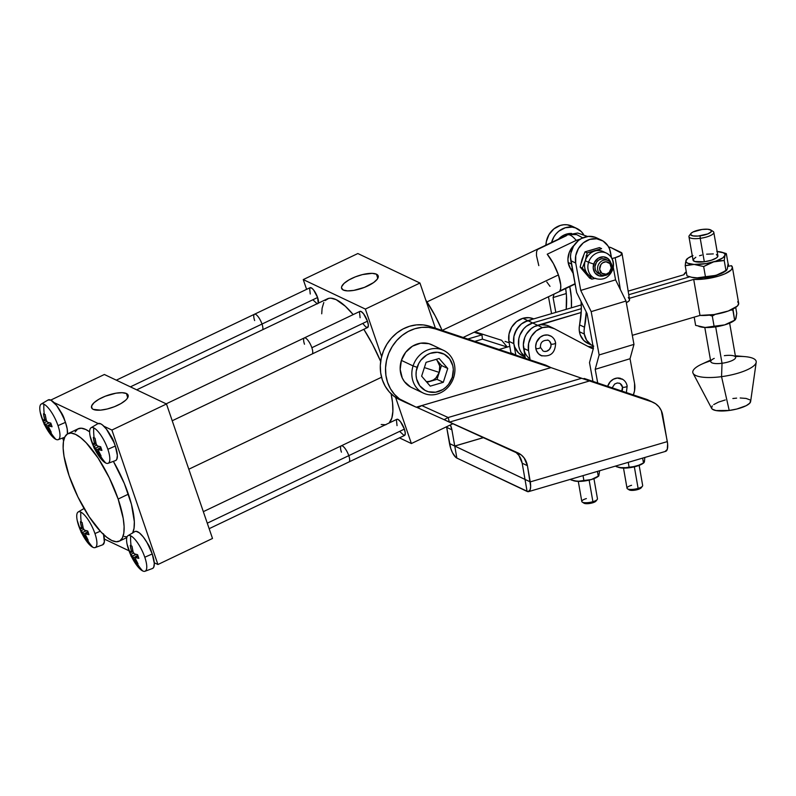 <?xml version="1.0" encoding="UTF-8"?>
<svg xmlns="http://www.w3.org/2000/svg" width="796" height="796" viewBox="0 0 796 796"><rect width="100%" height="100%" fill="white"/><g stroke="black" fill="none" stroke-linecap="round" stroke-linejoin="round"><path stroke-width="1.19" d="M546.026 243.884A13.9 12.378 115.4 0 0 545.817 245.198M606.134 252.979A13.9 12.378 115.4 0 0 588.592 262.302L593.716 264.083A9.86 8.776 -64.6 0 1 602.323 256.839A9.86 8.776 -64.6 0 1 610.751 262.71M611.786 269.197L612.84 269.346L611.786 269.197M603.169 251.566A13.9 12.378 115.4 0 0 594.91 250.989A13.9 12.378 115.4 0 0 585.269 260.73L588.592 262.302A13.9 12.378 -64.6 0 1 606.492 253.138A13.9 12.378 -64.6 0 1 612.462 269.098L612.84 269.346C614.681 262.133 612.562 256.74 606.492 253.138L603.169 251.566M599.308 273.307L601.02 272.521A6.398 5.691 -64.6 0 1 601.677 263.655A6.398 5.691 -64.6 0 1 609.895 263.566L610.333 262.173A7.94 7.074 115.4 0 0 600.124 262.282A7.94 7.074 115.4 0 0 599.308 273.307A7.94 7.074 -64.6 0 1 599.179 263.416A7.94 7.074 -64.6 0 1 608.224 260.561A7.94 7.074 -64.6 0 1 610.333 262.173A7.94 7.074 -64.6 0 1 610.462 272.053A7.94 7.074 -64.6 0 1 601.408 274.909A7.94 7.074 -64.6 0 1 599.308 273.307L596.682 272.053L599.308 273.307A7.94 7.074 115.4 0 0 609.517 273.187A7.94 7.074 115.4 0 0 610.333 262.173L609.895 263.566A6.398 5.691 -64.6 0 1 609.238 272.431A6.398 5.691 -64.6 0 1 601.02 272.521L599.308 273.307M608.224 260.561L605.597 259.317A7.94 7.074 115.4 0 0 596.552 262.173A7.94 7.074 115.4 0 0 596.682 272.053A7.94 7.074 115.4 0 0 598.781 273.665L601.408 274.909M619.099 383.115A5.96 5.303 -64.6 0 1 622.492 387.164A2.478 0.706 -9.9 0 0 625.288 387.115A2.478 0.706 -9.9 0 0 627.158 386.09A2.478 0.706 170.1 0 1 625.288 387.115A2.478 0.706 170.1 0 1 622.492 387.164A5.96 5.303 -64.6 0 1 621.905 391.085M620.721 378.428A10.925 9.721 115.4 0 0 607.686 386.319L610.214 381.752L613.477 379.175L617.288 378.05L622.8 379.403M620.233 383.642L622.492 387.164L621.616 391.602M609.895 263.566L605.925 261.765L602.612 262.859L600.88 264.61L599.667 269.327L601.846 273.287L606.134 274.182L609.238 272.431L611.268 267.973L609.895 263.566M575.707 263.028A19.462 17.323 -64.6 0 1 582.592 243.467A19.462 17.323 -64.6 0 1 601.477 240.163A19.462 17.323 -64.6 0 1 610.542 252.451L611.477 257.566L609.547 248.979L607.925 245.835L603.06 241.039L596.682 238.78L589.766 239.407L583.359 242.82L578.433 248.521L575.747 255.615L575.707 263.028L570.812 260.7L575.707 263.028L580.732 290.431L615.567 279.844L626.014 301.037L633.964 344.379L599.129 354.956L591.189 311.624L626.014 301.037L591.189 311.624L580.732 290.431L575.707 263.028M601.477 240.163L596.572 237.835A19.462 17.323 115.4 0 0 577.687 241.138A19.462 17.323 115.4 0 0 570.812 260.7L576.642 292.5L587.09 313.694L593.428 348.23L589.498 362.588L592.94 381.384L589.498 362.588L593.428 348.23L587.09 313.694L576.642 292.5L570.483 257.028L570.841 253.287L573.528 246.183L578.453 240.491L581.528 238.462L588.324 236.392L595.1 237.228M634.561 383.443A19.462 17.323 -64.6 0 1 633.347 394.915L634.521 390.866L634.561 383.443L630.034 358.737L595.199 369.324L599.129 354.956L633.964 344.379L630.034 358.737L633.964 344.379L626.014 301.037L615.567 279.844L580.732 290.431L591.189 311.624L599.129 354.956L595.199 369.324L630.034 358.737L634.561 383.443M613.308 267.516L615.567 279.844L613.308 267.516M595.03 248.979L588.582 250.869M583.587 255.914L581.388 262.75M592.97 277.326A13.9 12.378 -64.6 0 1 587.557 273.864L582.304 268.113L580.145 267.078L582.304 268.113L585.269 260.73L582.304 268.113L587.557 273.864A13.9 12.378 -64.6 0 1 585.269 260.73L587.209 252.859L585.269 260.73A13.9 12.378 115.4 0 0 587.557 273.864A13.9 12.378 115.4 0 0 591.239 276.68L594.562 278.262A13.9 12.378 -64.6 0 1 588.592 262.302L585.269 260.73A13.9 12.378 -64.6 0 1 594.91 250.989L587.209 252.859L585.04 251.834L582.085 259.217L580.145 267.078L589.627 278.093L580.145 267.078L582.085 259.217L585.04 251.834L599.428 247.606L601.597 248.631L594.91 250.989A13.9 12.378 -64.6 0 1 604.761 252.491M586.164 255.685L587.11 255.068M597.706 382.985L595.199 369.324L597.706 382.985M610.91 263.287L608.214 258.76L603.497 256.829L598.333 258.163L594.473 262.302L593.209 267.854L594.98 272.938L599.179 275.854L604.671 275.506A9.86 8.776 -64.6 0 1 595.637 273.725A9.86 8.776 -64.6 0 1 593.716 264.083L588.592 262.302A13.9 12.378 115.4 0 0 594.92 278.421M606.681 259.964L604.164 258.829L601.348 258.859L598.662 260.053L596.512 262.222L594.97 266.57L595.299 269.546L596.682 272.053L598.89 273.715M591.796 279.127L595.716 278.262L591.796 279.127L589.816 276.58L591.796 279.127L589.627 278.093L591.796 279.127M588.732 275.247L587.557 273.864L588.732 275.247M585.04 251.834L587.209 252.859L601.597 248.631L599.428 247.606L585.04 251.834M551.568 242.452A19.462 17.323 -64.6 0 1 576.961 228.522A19.462 17.323 -64.6 0 1 583.518 234.362L581.219 231.517L575.488 227.915L572.165 227.129L565.25 227.765L558.832 231.178L556.135 233.795L553.917 236.87L551.568 242.452M576.961 228.522L572.055 226.193A19.462 17.323 115.4 0 0 545.966 245.128M548.474 296.749L551.568 313.644L548.474 296.749M573.637 227.059L567.259 224.8L563.807 224.751L560.344 225.427L553.936 228.85L549.011 234.541L546.325 241.636L545.966 245.377M566.294 293.535L553.091 297.545L554.046 294.082L553.091 297.545L566.294 293.535M555.817 312.4L553.091 297.545L555.817 312.4M558.294 239.387L563.668 235.228L566.752 234.024L571.608 233.447A17.87 15.91 115.4 0 0 558.513 239.138M568.155 262.461L571.409 264.003L568.155 262.461A17.87 15.91 115.4 0 0 570.433 268.61L572.433 269.555L570.433 268.61L573.12 273.297A77.451 68.944 115.4 0 0 570.433 268.61L568.155 262.461A17.87 15.91 115.4 0 1 574.165 245.178L569.329 252.282L567.926 259.068L568.155 262.461M593.746 346.131L590.97 344.708L586.592 340.19L584.324 334.051L584.095 330.648L586.234 311.952A77.451 68.944 -64.6 0 1 584.493 327.206L579.587 324.877A17.87 15.91 115.4 0 0 579.418 331.723L584.324 334.051A17.87 15.91 -64.6 0 1 584.493 327.206L579.587 324.877A77.451 68.944 115.4 0 0 581.09 301.525L581.319 309.972L579.19 328.32L579.418 331.723A17.87 15.91 115.4 0 0 587.806 343.355L592.712 345.683A17.87 15.91 -64.6 0 1 584.324 334.051L579.418 331.723L580.264 334.937L583.657 340.37L587.866 343.384M608.661 247.059A11.92 3.323 170.8 0 1 611.179 247.695L620.98 252.352A11.92 3.323 170.8 0 1 622.034 253.446A11.92 3.323 170.8 0 1 615.179 257.685L620.363 289.575L615.179 257.685L620.303 255.625L622.044 253.476L611.179 247.695L608.482 247.039M629.556 299.704L628.83 301.107L626.313 302.639A11.92 3.323 -9.2 0 0 629.556 299.674L622.034 253.446M629.248 299.097L628.323 297.525M571.409 307.813L571.359 297.893L569.757 286.58A77.451 68.944 -64.6 0 1 571.409 307.813M565.658 288.54A77.451 68.944 115.4 0 1 566.205 309.345L566.453 295.565L565.618 288.271M612.054 258.561L615.179 257.685L612.054 258.561M511.002 353.494A7.94 7.074 115.4 0 0 510.913 352.787L508.923 341.345L513.818 343.673L515.818 355.106L513.818 343.673L508.923 341.345L509.012 334.071L511.699 327.136L516.564 321.604L522.863 318.31L529.002 317.694L533.718 318.888A19.064 16.975 115.4 0 0 522.863 318.31L527.768 320.639L522.863 318.31A19.064 16.975 115.4 0 0 508.923 341.345L510.913 352.787L515.748 355.086L510.913 352.787L511.032 354.29M542.474 327.624A19.064 16.975 -64.6 0 1 553.797 328.42A19.064 16.975 -64.6 0 1 554.374 328.698L590.055 347.534L554.374 328.698L548.613 327.007L542.474 327.624L537.579 325.295L542.474 327.624L536.176 330.917L531.31 336.449L528.634 343.384L528.534 350.658L523.629 348.33L525.37 358.309L523.629 348.33L528.534 350.658A19.064 16.975 -64.6 0 1 542.474 327.624M553.797 328.42L548.892 326.091A19.064 16.975 115.4 0 0 537.579 325.295A19.064 16.975 115.4 0 0 523.629 348.33L523.34 344.718L524.574 351.752M547.568 340.011A5.96 5.303 -64.6 0 1 550.961 344.071A2.478 0.706 -9.9 0 0 553.757 344.011A2.478 0.706 -9.9 0 0 555.628 342.996A2.478 0.706 170.1 0 1 553.757 344.011A2.478 0.706 170.1 0 1 550.961 344.071L549.519 341.205M549.19 335.335A10.925 9.721 115.4 0 0 539.26 338.041A10.925 9.721 115.4 0 0 535.827 348.519A2.478 0.706 -9.9 0 0 538.623 348.459A2.478 0.706 -9.9 0 0 540.504 347.444A2.478 0.706 170.1 0 1 538.623 348.459A2.478 0.706 170.1 0 1 535.827 348.519A10.925 9.721 115.4 0 0 542.056 355.941M623.507 468.108L627.019 488.217A7.94 2.249 -9.9 0 0 638.113 488.406L634.352 466.834L638.113 488.406A7.94 2.249 170.1 0 1 627.487 488.814A7.94 2.249 170.1 0 1 631.576 485.301M627.487 488.814L629.168 489.888A6.398 1.811 -9.9 0 0 637.725 489.56L638.113 488.406L637.725 489.56L638.8 489.212L641.397 487.232M578.294 481.391L581.806 501.51A7.94 2.249 -9.9 0 0 592.901 501.689L589.13 480.127L592.901 501.689A7.94 2.249 170.1 0 1 582.264 502.097A7.94 2.249 170.1 0 1 586.363 498.585M582.264 502.097L583.956 503.181A6.398 1.811 -9.9 0 0 592.513 502.853L592.901 501.689L592.513 502.853L593.587 502.505L596.184 500.525M425.422 367.921L439.243 372.419C437.661 376.906 434.745 379.851 430.497 381.254L426.377 381.662L430.497 381.254L426.925 382.309L433.352 379.99L435.87 378L439.243 372.419L441.472 365.503L447.74 368.478L443.292 382.309L430.238 386.15L421.631 376.16L426.079 362.329L439.133 358.489L447.74 368.478L439.133 358.489L426.079 362.329L421.631 376.16L430.238 386.15L443.292 382.309L437.024 379.334L439.243 372.419L437.024 379.334L430.497 381.254L437.024 379.334L443.292 382.309L447.74 368.478L441.472 365.503L439.243 372.419L439.72 366.021L437.163 360.508L441.472 365.503L437.163 360.508C439.87 363.891 440.566 367.861 439.243 372.419L425.422 367.921M413.074 365.921L417.114 367.324A20.467 18.218 -64.6 0 1 440.934 352.877A20.467 18.218 -64.6 0 1 452.267 377.314L453.69 377.473A23.651 21.054 115.4 0 0 440.606 349.235A23.651 21.054 115.4 0 0 413.074 365.921A23.651 21.054 -64.6 0 1 443.521 350.34A23.651 21.054 -64.6 0 1 453.69 377.473A23.651 21.054 -64.6 0 1 423.233 393.055A23.651 21.054 -64.6 0 1 413.074 365.921L401.403 360.389L413.074 365.921A23.651 21.054 115.4 0 0 426.159 394.159A23.651 21.054 115.4 0 0 453.69 377.473L452.267 377.314L453.322 369.493L452.775 365.672L449.65 358.926L444.248 354.23L437.392 352.28L430.119 353.374L426.676 355.036L420.835 360.26L418.666 363.623L416.228 371.215L416.059 375.145L416.597 378.966L419.721 385.712L425.124 390.408L428.437 391.761L435.641 392.199L442.695 389.602L445.83 387.274L448.536 384.378L452.267 377.314A20.467 18.218 -64.6 0 1 428.437 391.761A20.467 18.218 -64.6 0 1 417.114 367.324L413.074 365.921M443.521 350.34L431.86 344.797A23.651 21.054 115.4 0 0 401.403 360.389L400.189 369.424L402.249 377.961L404.428 381.622L410.666 387.065M528.594 491.63L665.665 451.342A12.746 4.547 -106.4 0 0 667.317 441.601L530.245 481.888L449.511 443.551L454.765 446.078L456.854 458.078A12.746 4.547 73.6 0 1 449.511 443.551L446.675 427.343L451.909 429.83L454.735 446.029L451.909 429.83A19.86 17.681 -64.6 0 0 450.357 424.945L451.909 429.83L446.675 427.343A19.86 17.681 115.4 0 0 446.566 426.755L450.715 448.347L452.526 452.795L455.79 457.362L456.854 458.078L454.765 446.078L483.729 437.561L454.765 446.078L525.012 479.431L527.101 491.44L456.854 458.078L528.086 491.699L530.196 489.679L530.653 486.306L527.42 465.69L524.126 457.919L521.28 454.954L449.352 422.149L589.498 380.966L651.665 401.781L655.625 403.761L658.919 406.796L661.327 410.686L667.317 441.601L530.245 481.888A12.746 4.547 73.6 0 1 528.594 491.63A12.746 4.547 73.6 0 1 527.101 491.44L522.186 463.202L518.893 455.431L516.047 452.476M644.004 462.645L644.432 461.74L643.486 462.983L644.004 462.645L643.486 462.983L642.641 458.108L643.486 462.983L640.064 464.884L629.497 467.74L619.527 467.61L616.184 466.605L616.064 465.919L616.184 466.605L622.85 468.078L629.099 467.212L628.253 462.337L629.099 467.212L624.472 468.078L619.298 467.58M644.292 460.715L643.636 462.884L639.526 465.232L632.79 467.023L629.099 467.212L636.502 466.267A13.9 3.94 -9.9 0 0 642.889 463.491L643.785 462.854M644.432 461.74L644.84 457.461L644.432 461.74M643.486 462.983L636.502 466.267A13.9 3.94 -9.9 0 1 622.85 468.078A13.9 3.94 -9.9 0 1 619.358 467.59L618.452 467.342M444.098 419.661L449.352 422.149L448.178 417.512L444.098 419.661L417.691 407.751L421.771 405.592L448.178 417.512L444.098 419.661L417.691 407.751L421.771 405.592L416.209 407.214L399.483 398.925L394.468 394.338L390.438 388.727L387.553 382.289L385.901 375.264L385.553 367.921L386.518 360.508L388.756 353.295L392.199 346.559L396.716 340.529L402.129 335.424L408.268 331.444L414.885 328.718L421.751 327.365L428.616 327.405L435.233 328.867L550.961 367.603L416.209 407.214L405.303 402.328A39.72 35.352 -64.6 0 1 404.676 402.04A39.72 35.352 -64.6 0 1 388.906 352.936A39.72 35.352 -64.6 0 1 435.233 328.867L430.009 326.38L545.738 365.125L550.961 367.603L581.637 378.279L448.178 417.512L449.352 422.149L589.498 380.966L581.637 378.279L448.178 417.512L421.771 405.592L550.991 367.613L416.209 407.214L550.991 367.613L435.233 328.867L430.009 326.38A39.72 35.352 115.4 0 0 383.682 350.449A39.72 35.352 115.4 0 0 399.443 399.552L404.676 402.04M432.755 345.255L428.935 343.693L420.616 343.195L412.457 346.19L405.721 352.23L401.403 360.389A23.651 21.054 115.4 0 0 411.572 387.523L423.233 393.055M400.08 399.841L394.249 396.448L389.234 391.851L385.214 386.239L382.319 379.801L380.667 372.787L380.319 365.434L381.284 358.021L383.533 350.807L386.965 344.071L391.483 338.041L396.905 332.937L403.035 328.957L409.651 326.241L416.527 324.877L423.392 324.927L430.009 326.38L545.738 365.125L550.961 367.603L588.224 380.538L584.264 378.478L583.15 378.806L584.264 378.478L646.432 399.293L650.402 401.274M417.691 407.751L416.388 407.164L417.691 407.751M467.789 339.026L481.988 334.857L474.137 332.221L481.988 334.857L467.789 339.026M476.764 332.37L481.988 334.857L482.416 339.146L474.804 341.375L482.416 339.146L481.988 334.857L476.764 332.37L501.649 340.3L476.764 332.37M509.788 346.34L499.052 349.494L509.788 346.33L507.281 347.056L482.416 339.146L507.281 347.056L499.032 349.484L509.788 346.34M454.735 446.029L483.66 437.531L454.735 446.029M505.042 341.394L509.161 342.758L505.042 341.394M653.426 402.487L648.193 400A19.86 17.681 115.4 0 0 646.432 399.293L651.665 401.781L589.498 380.966L584.264 378.478L646.432 399.293L651.665 401.781A19.86 17.681 -64.6 0 1 653.426 402.487A19.86 17.681 -64.6 0 1 662.7 415.194L667.625 443.899L667.267 449.392L665.148 451.412M501.649 340.3L507.281 347.056L501.649 340.3M444.118 419.671L517.818 452.834A19.86 17.681 -64.6 0 1 518.136 452.984A19.86 17.681 -64.6 0 1 527.42 465.69L530.245 481.888L525.012 479.401L522.186 463.202L527.42 465.69L522.186 463.202A19.86 17.681 115.4 0 0 514.365 451.292M436.178 359.354L437.163 360.508L436.178 359.354M583.747 503.012L587.687 503.679L592.513 502.853A6.398 1.811 -9.9 0 0 595.995 501.082L597.219 499.49A7.94 2.249 170.1 0 1 592.901 501.689A7.94 2.249 -9.9 0 0 597.458 498.774L593.945 478.665M599.08 474.008L598.423 476.167L596.751 477.361L591.279 479.56L580.791 481.351L574.085 480.864M574.314 480.903L570.971 479.898L577.627 481.371L574.314 480.903M573.239 480.635L574.145 480.884A13.9 3.94 -9.9 0 0 577.627 481.371A13.9 3.94 -9.9 0 0 591.279 479.56L577.627 481.371L583.886 480.495L583.03 475.63L583.886 480.495L591.279 479.56A13.9 3.94 -9.9 0 0 597.667 476.774L598.572 476.137M598.791 475.928L599.627 470.754L598.791 475.928L591.279 479.56L598.791 475.928L598.274 476.267L597.418 471.401L598.274 476.267M570.851 479.212L570.971 479.898L570.851 479.212M628.959 489.719L632.91 490.386L637.725 489.56A6.398 1.811 -9.9 0 0 641.208 487.789L642.432 486.207A7.94 2.249 170.1 0 1 638.113 488.406A7.94 2.249 -9.9 0 0 642.67 485.49L639.158 465.371M544.484 351.434L546.603 351.265L549.399 349.444L550.932 346.34L550.961 344.071A5.96 5.303 -64.6 0 1 549.091 349.772A5.96 5.303 -64.6 0 1 543.678 351.255M555.409 342.758A2.478 0.706 170.1 0 1 555.628 342.996C554.991 339.673 553.22 337.265 550.305 335.773M540.275 347.205A2.478 0.706 170.1 0 1 540.504 347.444C540.146 342.429 542.703 340.031 548.175 340.25M530.146 359.901L528.534 350.658L530.146 359.901M587.627 346.26A19.86 17.681 115.4 0 0 593.209 347.036L588.473 346.509M593.269 348.807A19.86 17.681 -64.6 0 1 590.642 347.832A19.86 17.681 -64.6 0 1 590.055 347.534L593.378 348.837M530.832 320.042L524.494 321.972L521.47 323.932L516.604 329.464L513.918 336.4L513.818 343.673A19.064 16.975 -64.6 0 1 527.768 320.639L521.47 323.932L518.803 326.469L514.952 332.818L513.918 336.4L513.818 343.673L514.763 347.086L518.445 352.837L522.803 355.902M549.469 326.37L546.683 325.236L540.643 324.698L534.305 326.629L531.27 328.589L526.415 334.121L524.763 337.474L523.34 344.718L524.763 337.474L526.415 334.121L531.27 328.589L534.305 326.629L581.219 312.47L537.579 325.295L527.768 320.639A19.064 16.975 115.4 0 0 513.738 337.454A19.064 16.975 115.4 0 0 522.733 355.872L525.141 357.016M541.678 355.812L538.484 353.762L536.365 350.469L535.668 346.449L536.474 342.3L540.205 337.205L543.817 335.315L547.708 335.007L551.27 336.31M688.958 236.701L693.047 260.143A12.607 3.572 -9.9 0 0 704.321 261.775L700.221 238.322A12.607 3.572 170.1 0 1 688.958 236.701A12.607 3.572 170.1 0 1 690.58 234.462M690.898 233.517L689.336 235.556A12.607 3.572 -9.9 0 0 700.221 238.322L700.082 235.855A10.627 3.015 170.1 0 1 690.898 233.517A10.627 3.015 170.1 0 1 702.032 229.457L692.918 232.024L691.008 233.387L690.63 234.631L692.988 235.895L698.062 236.064L707.743 233.934L711.097 231.915L711.067 230.144L707.664 229.228L702.032 229.457A10.627 3.015 170.1 0 1 710.898 230.034A10.627 3.015 170.1 0 1 700.082 235.855L700.221 238.322A12.607 3.572 -9.9 0 0 713.067 231.417L710.898 230.034M704.798 327.464L710.768 361.643A12.607 3.572 -9.9 0 0 722.032 363.265L715.674 326.848L722.032 363.265A12.607 3.572 170.1 0 1 711.524 362.598A12.607 3.572 170.1 0 1 714.231 358.389M710.5 360.12L701.634 364.22A32.168 9.124 -9.9 0 0 694.749 374.956A32.168 9.124 -9.9 0 0 721.544 376.657L722.032 363.265L721.544 376.657A32.168 9.124 170.1 0 1 693.087 373.304A32.168 9.124 170.1 0 1 710.629 360.877M693.087 373.304L711.654 408.408A19.86 5.632 -9.9 0 0 729.226 410.467L721.544 376.657L729.226 410.467L715.962 410.557L712.33 409.174L711.564 408.199L712.271 405.87M685.993 260.501L686.162 262.023L687.674 263.207L694.142 264.451L685.217 265.695L686.988 275.854L691.754 277.287L696.5 277.953L705.435 276.71L703.664 266.551L694.142 264.451L706.211 263.566L715.903 261.148L722.798 257.874L726.32 253.616L724.977 255.387L724.221 260.511L725.992 270.67L724.221 260.511L713.644 261.864L703.664 266.551L705.435 276.71L716.002 275.366L725.992 270.67L727.335 268.899L728.091 263.765L726.32 253.616L728.091 263.765L727.405 268.133M692.978 255.586L688.152 258.083L685.933 260.69M685.575 262.401L685.217 265.695L686.988 275.854L691.754 277.287L698.689 278.003L708.569 277.078L718.261 274.65L725.156 271.376M717.146 251.526A19.86 5.632 170.1 0 1 721.783 252.203A19.86 5.632 170.1 0 1 724.977 255.387L724.788 253.924L723.275 252.75L716.808 251.506M706.629 254.183L713.315 253.904M716.41 254.501L717.863 256.332L716.47 257.914L711.395 260.222L704.321 261.775L694.53 261.456L693.087 259.625L695.823 257.237M699.555 255.735L701.803 255.098M726.927 269.695L721.116 273.386L716.002 275.366L696.5 277.953A19.86 5.632 -9.9 0 0 716.002 275.366A19.86 5.632 -9.9 0 0 725.126 271.396L726.42 270.481M691.246 277.177L696.5 277.953A19.86 5.632 -9.9 0 1 691.525 277.257L690.232 276.899M726.718 270.192L725.992 270.67M687.316 258.79L685.973 260.571A19.86 5.632 170.1 0 1 688.172 258.073A19.86 5.632 170.1 0 1 692.301 255.864M726.32 253.616L721.783 252.203M718.917 260.78L724.221 260.511L724.977 255.387A19.86 5.632 170.1 0 1 713.644 261.864L718.917 260.78M711.047 262.74L713.644 261.864A19.86 5.632 170.1 0 1 694.142 264.451L703.664 266.551L711.047 262.74M691.814 264.461L694.142 264.451A19.86 5.632 170.1 0 1 685.973 260.571L685.217 265.695L691.814 264.461M735.574 319.226L736.738 313.296L735.982 318.42L734.628 320.201L724.649 324.897L714.082 326.241L712.301 316.082L715.216 314.37L712.301 316.082L709.455 315.146L712.301 316.082L714.082 326.241L705.147 327.484A19.86 5.632 -9.9 0 0 724.649 324.897A19.86 5.632 -9.9 0 0 733.773 320.917L735.056 320.012M730.678 310.072L732.857 310.042L732.947 309.027L734.628 320.201L735.365 319.713L734.628 320.201L732.857 310.042L730.678 310.072M698.878 326.43L700.172 326.788A19.86 5.632 -9.9 0 0 705.147 327.484L695.624 325.375L705.147 327.484L714.649 326.987L724.649 324.897L733.793 320.907M735.365 319.713L736.051 317.664M699.893 326.708L705.147 327.484L719.375 325.972L724.649 324.897L734.628 320.201M736.738 313.296L735.713 307.405L736.738 313.296M694.192 317.136L695.624 325.375L694.192 317.136M732.867 398.517L736.638 398.129M740.19 397.98L746.121 398.438L749.762 399.811M750.529 400.786L749.822 403.124L746.25 405.661L736.827 409.025L729.226 410.467A19.86 5.632 -9.9 0 0 750.618 401.602L756.2 362.289A32.168 9.124 170.1 0 1 721.544 376.657A32.168 9.124 -9.9 0 0 753.732 365.891A32.168 9.124 -9.9 0 0 745.076 356.638L735.345 355.782M713.723 404.597L718.549 402.099L725.265 399.96M735.474 356.538A32.168 9.124 170.1 0 1 756.2 362.289M724.35 355.673A12.607 3.572 170.1 0 1 731.255 355.414A12.607 3.572 170.1 0 1 734.648 359.046A12.607 3.572 170.1 0 1 722.032 363.265A12.607 3.572 -9.9 0 0 735.613 357.305L729.643 323.126M704.321 261.775A12.607 3.572 -9.9 0 0 717.893 255.815L713.803 232.362A12.607 3.572 170.1 0 1 700.221 238.322L704.321 261.775M711.515 230.8A12.607 3.572 170.1 0 1 713.803 232.362M126.445 393.532A19.323 6.497 161.1 0 1 128.146 395.274A19.323 6.497 161.1 0 1 114.843 406.527A19.323 6.497 161.1 0 1 93.251 409.373L100.465 410.139L107.241 408.995L114.405 406.706L120.883 403.612L125.678 400.199L127.201 398.527L128.216 395.582L126.445 393.532L122.136 392.697L115.957 393.184L105.291 396.209L98.813 399.293L94.018 402.716L91.63 405.94L92.018 408.487L93.251 409.373A19.323 6.497 161.1 0 1 91.59 407.781A19.323 6.497 161.1 0 1 104.654 396.468A19.323 6.497 161.1 0 1 126.445 393.532L127.728 397.711L126.445 393.532M376.488 274.202A19.323 6.497 161.1 0 1 378.2 275.933A19.323 6.497 161.1 0 1 364.896 287.197A19.323 6.497 161.1 0 1 343.305 290.043L347.613 290.878L353.782 290.391L364.459 287.366L373.593 282.58L377.254 279.187L378.269 276.252L376.488 274.202L372.19 273.356L362.508 274.58L355.334 276.869L348.867 279.963L344.071 283.376L341.683 286.61L341.524 287.993L343.305 290.043A19.323 6.497 161.1 0 1 341.643 288.441A19.323 6.497 161.1 0 1 354.708 277.127A19.323 6.497 161.1 0 1 376.488 274.202L377.782 278.381L376.488 274.202M396.786 419.343L397.99 419.402L400.488 421.711L404.388 429.114L207.278 523.181L348.787 455.65A8.935 2.746 -115.5 0 0 341.255 445.84A8.935 2.746 64.5 0 1 348.787 455.65L404.388 429.114A8.935 2.746 -115.5 0 0 396.866 419.303L341.255 445.84A8.935 2.746 64.5 0 0 341.434 452.158M310.002 287.744L311.972 288.291L313.704 290.112L317.604 297.505L130.395 386.856L262.003 324.052A8.935 2.746 -115.5 0 0 254.471 314.241A8.935 2.746 64.5 0 1 262.003 324.052L317.604 297.505A8.935 2.746 -115.5 0 0 310.082 287.694L254.471 314.241A8.935 2.746 64.5 0 0 254.65 320.559M380.677 361.454A69.511 21.343 -115.5 0 0 363.822 329.315L372.558 344.35L380.677 361.454M325.146 300.55L328.738 298.361L330.957 298.182L336.131 299.634L345.345 306.251L353.165 314.599A69.511 21.343 -115.5 0 0 327.385 298.838L136.693 389.841M188.811 469.222L381.553 377.234L188.811 469.222M359.852 311.415L361.056 311.475L363.553 313.783L367.454 321.186L311.853 347.723A8.935 2.746 64.5 0 1 312.022 354.041A8.935 2.746 -115.5 0 0 311.853 347.723L367.454 321.186A8.935 2.746 -115.5 0 0 359.931 311.375L304.321 337.912A8.935 2.746 64.5 0 1 311.853 347.723A8.935 2.746 -115.5 0 0 304.321 337.912A8.935 2.746 64.5 0 0 304.5 344.23M110.097 434.755L113.997 442.148A8.935 2.746 -115.5 0 0 110.395 435.143M100.197 455.511A50.088 16.975 160.6 0 1 99.391 455.103L96.734 449.83A4.149 1.274 64.5 0 1 95.61 448.118L93.749 446.546L93.082 444.735L92.495 442.894L94.366 444.476A4.149 1.274 64.5 0 1 94.535 443.382L93.341 437.422A50.088 16.726 -18.4 0 0 94.147 437.84A50.984 45.382 -64.6 0 1 93.729 427.87A19.731 6.06 -115.5 0 0 90.107 436.069L94.107 448.148L100.973 458.844A19.731 6.06 -115.5 0 0 105.759 463.023A50.984 45.382 -64.6 0 1 100.197 455.511A50.088 16.975 160.6 0 1 99.391 455.103L100.356 454.625L99.391 455.103A50.944 45.352 115.4 0 1 96.734 449.83A4.149 1.274 64.5 0 1 95.61 448.118L99.331 446.476L95.61 448.118A50.944 17.144 -18.9 0 1 93.749 446.546A50.088 44.715 -63.8 0 1 92.495 442.894A50.944 17.144 161.1 0 0 94.366 444.476A4.149 1.274 64.5 0 1 94.535 443.382L95.888 442.865L94.535 443.382A50.944 45.352 115.4 0 1 93.341 437.422A50.088 16.726 -18.4 0 0 94.147 437.84A50.088 16.726 -18.4 0 0 95.022 438.218L96.216 444.188A4.149 1.274 64.5 0 1 97.341 445.889L100.664 446.775A50.088 44.467 114.7 0 0 101.908 450.417L98.585 449.531A4.149 1.274 64.5 0 1 98.415 450.626L101.072 455.899A50.088 16.975 160.6 0 1 100.197 455.511A50.984 45.382 115.4 0 0 105.759 463.023A19.731 6.06 64.5 0 1 91.62 441.591A19.731 6.06 64.5 0 1 91.092 427.721A19.731 6.06 64.5 0 1 93.729 427.87A19.731 6.06 64.5 0 1 107.858 449.302L115.321 446.029A20.457 6.278 -115.5 0 0 98.097 423.572A20.457 6.278 -115.5 0 0 98.077 423.581A20.457 6.278 64.5 0 1 115.291 446.039A20.457 6.278 -115.5 0 0 97.908 423.671L100.664 423.8L102.435 424.935L106.395 429.094L113.947 442.397L115.321 446.029L107.858 449.302A19.731 6.06 64.5 0 1 108.077 463.322A19.731 6.06 64.5 0 1 105.759 463.023A19.731 6.06 -115.5 0 0 107.858 449.302A19.731 6.06 -115.5 0 0 93.729 427.87A50.984 45.382 115.4 0 0 94.147 437.84A50.088 16.726 -18.4 0 0 95.022 438.218A50.944 45.352 -64.6 0 0 96.216 444.188A4.149 1.274 64.5 0 1 97.341 445.889A50.944 17.144 161.1 0 0 100.664 446.775L101.908 450.417A50.944 17.144 -18.9 0 1 98.585 449.531A4.149 1.274 64.5 0 1 98.415 450.626A50.944 45.352 -64.6 0 0 101.072 455.899A50.088 16.975 160.6 0 1 100.197 455.511M132.723 532.862A59.581 18.288 -115.5 0 0 128.375 494.167L118.146 499.052A59.581 18.288 64.5 0 1 119.291 541.18A59.581 18.288 64.5 0 1 69.113 475.769A59.581 18.288 64.5 0 1 67.968 433.641A59.581 18.288 64.5 0 1 118.146 499.052L128.375 494.167A59.581 18.288 -115.5 0 0 113.38 461.362L124.365 483.59L131.449 504.306L134.335 521.698L134.036 528.295L132.584 533.131M75.132 431.93L77.7 429.034L81.262 428.198L85.699 429.452L89.64 431.84A59.581 18.288 -115.5 0 0 78.197 428.765L67.968 433.641M78.714 525.848A19.731 6.06 64.5 0 1 78.177 511.977A19.731 6.06 64.5 0 1 80.814 512.127A19.731 6.06 64.5 0 1 94.943 533.559L100.286 531.211L94.943 533.559A19.731 6.06 -115.5 0 0 80.814 512.127A19.731 6.06 -115.5 0 0 77.192 520.325L81.202 532.405L88.058 543.091A19.731 6.06 -115.5 0 0 92.843 547.28A50.984 45.382 -64.6 0 1 87.281 539.768A50.088 16.975 160.6 0 1 86.475 539.35L83.819 534.086A4.149 1.274 64.5 0 1 82.694 532.375L80.834 530.803L80.167 528.992L79.58 527.151L81.451 528.733A4.149 1.274 64.5 0 1 81.62 527.639L80.426 521.678A50.088 16.726 -18.4 0 0 81.232 522.096A50.984 45.382 -64.6 0 1 80.814 512.127A50.984 45.382 115.4 0 0 81.232 522.096A50.088 16.726 -18.4 0 0 82.107 522.475L83.301 528.445A4.149 1.274 64.5 0 1 84.426 530.146L87.749 531.032L88.993 534.673L85.669 533.788A4.149 1.274 64.5 0 1 85.51 534.882L88.157 540.156A50.088 16.975 160.6 0 1 87.281 539.768A50.984 45.382 115.4 0 0 92.843 547.28A19.731 6.06 -115.5 0 0 94.943 533.559A19.731 6.06 64.5 0 1 95.172 547.578A19.731 6.06 64.5 0 1 92.843 547.28A19.731 6.06 64.5 0 1 78.714 525.848M41.77 417.92A19.731 6.06 64.5 0 1 41.243 404.05A19.731 6.06 64.5 0 1 43.88 404.199A19.731 6.06 64.5 0 1 58.008 425.631L65.441 422.368A20.457 6.278 -115.5 0 0 48.058 400L50.825 400.129L56.546 405.423L62.446 415.074L65.471 422.358A20.457 6.278 -115.5 0 0 48.248 399.9A20.457 6.278 -115.5 0 0 48.228 399.9A20.457 6.278 64.5 0 1 65.441 422.368L65.441 422.368A20.457 6.278 64.5 0 1 67.401 433.959A20.457 6.278 -115.5 0 0 65.441 422.368L58.008 425.631A19.731 6.06 -115.5 0 0 43.88 404.199A19.731 6.06 -115.5 0 0 40.258 412.398L44.268 424.477L51.123 435.163A19.731 6.06 -115.5 0 0 55.909 439.352A50.984 45.382 -64.6 0 1 50.347 431.84A50.088 16.975 160.6 0 1 49.541 431.422L46.884 426.159A4.149 1.274 64.5 0 1 45.76 424.447L43.899 422.865L43.233 421.064L42.646 419.223L44.516 420.805A4.149 1.274 64.5 0 1 44.685 419.711L43.491 413.751A50.088 16.726 -18.4 0 0 44.297 414.169A50.984 45.382 -64.6 0 1 43.88 404.199A50.984 45.382 115.4 0 0 44.297 414.169A50.088 16.726 -18.4 0 0 45.173 414.547L46.367 420.517A4.149 1.274 64.5 0 1 47.491 422.218L50.815 423.104L52.058 426.746L48.735 425.86A4.149 1.274 64.5 0 1 48.576 426.954L51.223 432.228A50.088 16.975 160.6 0 1 50.347 431.84A50.984 45.382 115.4 0 0 55.909 439.352A19.731 6.06 -115.5 0 0 58.008 425.631A19.731 6.06 64.5 0 1 58.227 439.651A19.731 6.06 64.5 0 1 55.909 439.352A19.731 6.06 64.5 0 1 41.77 417.92M60.247 411.074L64.605 419.99A8.935 2.746 -115.5 0 0 64.148 418.477L64.148 418.477A8.935 2.746 -115.5 0 0 60.546 411.472M442.108 330.43A59.581 18.288 -115.5 0 0 425.77 300.042L435.193 315.873L442.108 330.43L558.414 274.928A23.83 7.313 -115.5 0 0 547.22 254.213L576.214 240.382A23.83 7.313 -115.5 0 0 567.339 234.929A23.83 7.313 64.5 0 1 576.214 240.382L580.553 239.019L576.214 240.382L547.22 254.213L553.469 263.695L558.414 274.928L442.118 330.43M152.653 568.414L152.613 568.434A20.457 6.278 -115.5 0 0 152.653 568.414A20.457 6.278 -115.5 0 0 152.255 553.956L152.225 553.966A20.457 6.278 64.5 0 1 152.613 568.434L153.708 567.329L154.305 563.409L152.255 553.956A20.457 6.278 -115.5 0 0 135.031 531.499A20.457 6.278 -115.5 0 0 135.012 531.509A20.457 6.278 64.5 0 1 152.225 553.966L144.792 557.23A19.731 6.06 64.5 0 1 145.021 571.249A19.731 6.06 64.5 0 1 142.693 570.951A19.731 6.06 -115.5 0 0 144.792 557.23A19.731 6.06 -115.5 0 0 130.663 535.798A50.984 45.382 115.4 0 0 131.081 545.767A50.088 16.726 -18.4 0 0 131.957 546.146L133.151 552.116A4.149 1.274 64.5 0 1 134.275 553.817L137.599 554.703L138.842 558.344L135.519 557.469A4.149 1.274 64.5 0 1 135.36 558.553L138.006 563.827A50.088 16.975 160.6 0 1 137.131 563.449A50.984 45.382 115.4 0 0 142.693 570.951A50.984 45.382 -64.6 0 1 137.131 563.449A50.088 16.975 160.6 0 1 136.325 563.031L133.668 557.757A4.149 1.274 64.5 0 1 132.544 556.046L130.683 554.474L130.017 552.663L129.43 550.822L131.3 552.404A4.149 1.274 64.5 0 1 131.469 551.31L130.275 545.35A50.088 16.726 -18.4 0 0 131.081 545.767A50.984 45.382 -64.6 0 1 130.663 535.798A19.731 6.06 -115.5 0 0 127.042 543.996L131.051 556.076L137.907 566.772A19.731 6.06 -115.5 0 0 142.693 570.951A19.731 6.06 64.5 0 1 128.554 549.519A19.731 6.06 64.5 0 1 128.027 535.648A19.731 6.06 64.5 0 1 130.663 535.798A19.731 6.06 64.5 0 1 144.792 557.23L152.225 553.966A20.457 6.278 -115.5 0 0 134.842 531.599L128.027 535.648M147.031 542.683L151.389 551.598A8.935 2.746 -115.5 0 0 150.932 550.076L150.932 550.076A8.935 2.746 -115.5 0 0 147.33 543.071M130.275 545.35A50.944 45.352 115.4 0 0 131.469 551.31L132.823 550.792L131.469 551.31A4.149 1.274 64.5 0 0 131.3 552.404A50.944 17.144 161.1 0 1 129.43 550.822A50.088 44.715 -63.8 0 0 130.683 554.474A50.944 17.144 -18.9 0 0 132.544 556.046L136.265 554.414L132.544 556.046A4.149 1.274 64.5 0 0 133.668 557.757A50.944 45.352 115.4 0 0 136.325 563.031L137.29 562.553L136.325 563.031A50.088 16.975 160.6 0 0 137.131 563.449A50.088 16.975 160.6 0 0 138.006 563.827A50.944 45.352 -64.6 0 1 135.36 558.553A4.149 1.274 64.5 0 0 135.519 557.469A50.944 17.144 -18.9 0 0 138.842 558.344A50.088 44.467 114.7 0 1 137.599 554.703A50.944 17.144 161.1 0 1 134.275 553.817A4.149 1.274 64.5 0 0 133.151 552.116A50.944 45.352 -64.6 0 1 131.957 546.146A50.088 16.726 -18.4 0 1 131.081 545.767A50.088 16.726 -18.4 0 1 130.275 545.35M137.798 555.369L133.668 557.757L137.798 555.369M138.056 556.155L135.519 557.469L138.056 556.155M133.031 551.638L131.3 552.404L133.031 551.638M133.798 553.001L130.683 554.474L133.798 553.001M145.021 571.249L152.454 568.503A20.457 6.278 -115.5 0 0 152.225 553.966L147.379 543.161L143.33 537.021L139.37 532.862L136.086 531.3L134.862 531.589M303.256 279.585L306.609 289.356L303.256 279.585L357.842 253.536L303.256 279.585L365.364 309.077L419.95 283.028L435.402 328.191L419.95 283.028L365.364 309.077L303.256 279.585M399.443 437.87L411.383 443.541L395.582 397.373L411.383 443.541L452.884 423.741L411.383 443.541L399.443 437.87M381.622 356.588L365.364 309.077L381.622 356.588M209.159 528.683L348.956 461.969A8.935 2.746 -115.5 0 0 348.787 455.65A8.935 2.746 64.5 0 1 348.956 461.969L404.567 435.432A8.935 2.746 -115.5 0 0 404.388 429.114L405.283 433.243L404.637 435.392M404.109 435.512L400.04 431.76M397.035 425.621L396.408 419.771M360.1 317.694L359.474 311.843M172.225 420.756L367.633 327.504A8.935 2.746 -115.5 0 0 367.454 321.186L368.349 325.315L367.702 327.464L365.732 326.907L363.105 323.833M310.251 294.013L309.624 288.172M318.32 303.157A8.935 2.746 -115.5 0 0 317.604 297.505L318.241 303.356M317.315 303.913L313.256 300.162M391.115 393.801L392.537 402.736L392.876 411.353L391.851 418.049L389.085 423.014A69.511 21.343 -115.5 0 0 391.115 393.801M385.901 424.765L381.214 424.527M321.723 313.803L322.111 308.171L323.813 302.53M357.842 253.536L419.95 283.028L357.842 253.536M43.491 413.751A50.944 45.352 115.4 0 0 44.685 419.711L46.039 419.194L44.685 419.711A4.149 1.274 64.5 0 0 44.516 420.805A50.944 17.144 161.1 0 1 42.646 419.223A50.088 44.715 -63.8 0 0 43.899 422.865A50.944 17.144 -18.9 0 0 45.76 424.447L49.481 422.805L45.76 424.447A4.149 1.274 64.5 0 0 46.884 426.159A50.944 45.352 115.4 0 0 49.541 431.422L50.506 430.954L49.541 431.422A50.088 16.975 160.6 0 0 50.347 431.84A50.088 16.975 160.6 0 0 51.223 432.228A50.944 45.352 -64.6 0 1 48.576 426.954A4.149 1.274 64.5 0 0 48.735 425.86A50.944 17.144 -18.9 0 0 52.058 426.746A50.088 44.467 114.7 0 1 50.815 423.104A50.944 17.144 161.1 0 1 47.491 422.218A4.149 1.274 64.5 0 0 46.367 420.517A50.944 45.352 -64.6 0 1 45.173 414.547A50.088 16.726 -18.4 0 1 44.297 414.169A50.088 16.726 -18.4 0 1 43.491 413.751M51.014 423.77L46.884 426.159L51.014 423.77M51.272 424.557L48.735 425.86L51.272 424.557M46.248 420.039L44.516 420.805L46.248 420.039M47.004 421.392L43.899 422.865L47.004 421.392M67.421 434.069L67.222 429.024L65.471 422.358A20.457 6.278 -115.5 0 1 67.441 433.929L64.904 436.815L63.441 441.651L63.153 448.248L64.028 456.347L69.113 475.769L77.928 496.973L89.132 516.713L101.022 531.997L106.664 537.2L111.788 540.494L116.226 541.748L119.788 540.912L122.345 538.016L123.808 533.181L124.106 526.584L123.231 518.485L118.146 499.052L109.321 477.859L98.117 458.108L86.227 442.825L80.595 437.621L75.461 434.337L71.023 433.084L67.461 433.92M80.426 521.678A50.944 45.352 115.4 0 0 81.62 527.639L82.973 527.121L81.62 527.639A4.149 1.274 64.5 0 0 81.451 528.733A50.944 17.144 161.1 0 1 79.58 527.151A50.088 44.715 -63.8 0 0 80.834 530.803A50.944 17.144 -18.9 0 0 82.694 532.375L86.416 530.733L82.694 532.375A4.149 1.274 64.5 0 0 83.819 534.086A50.944 45.352 115.4 0 0 86.475 539.35L87.441 538.882L86.475 539.35A50.088 16.975 160.6 0 0 87.281 539.768A50.088 16.975 160.6 0 0 88.157 540.156A50.944 45.352 -64.6 0 1 85.51 534.882A4.149 1.274 64.5 0 0 85.669 533.788A50.944 17.144 -18.9 0 0 88.993 534.673A50.088 44.467 114.7 0 1 87.749 531.032A50.944 17.144 161.1 0 1 84.426 530.146A4.149 1.274 64.5 0 0 83.301 528.445A50.944 45.352 -64.6 0 1 82.107 522.475A50.088 16.726 -18.4 0 1 81.232 522.096A50.088 16.726 -18.4 0 1 80.426 521.678M87.948 531.698L83.819 534.086L87.948 531.698M88.207 532.484L85.669 533.788L88.207 532.484M83.182 527.967L81.451 528.733L83.182 527.967M83.948 529.32L80.834 530.803L83.948 529.32M95.172 547.578L102.604 544.832A20.457 6.278 -115.5 0 0 103.629 534.584A20.457 6.278 64.5 0 1 102.764 544.763L104.356 541.996L103.46 533.758M102.764 544.763L102.803 544.743A20.457 6.278 -115.5 0 0 102.803 544.743A20.457 6.278 -115.5 0 0 103.679 534.633M104.376 374.498L50.745 400.099L104.376 374.498L166.483 403.99L212.502 538.464L157.926 564.513L212.502 538.464L166.483 403.99L111.908 430.039L166.483 403.99L104.376 374.498M62.625 438.029L63.581 440.835L62.625 438.029M104.415 539.101L128.852 550.703L104.415 539.101M154.265 562.772L157.926 564.513L111.908 430.039L103.888 426.238L111.908 430.039L157.926 564.513L154.265 562.772M98.187 423.532L54.038 402.557L98.187 423.532M113.997 442.148L114.455 443.67A8.935 2.746 -115.5 0 0 113.997 442.148M127.052 536.872L124.345 536.494M100.863 447.442L96.734 449.83L100.863 447.442M96.097 443.71L94.366 444.476L96.097 443.71M101.122 448.228L98.585 449.531L101.122 448.228M96.853 445.064L93.749 446.546L96.853 445.064M108.077 463.322L115.519 460.576A20.457 6.278 -115.5 0 0 115.291 446.039A20.457 6.278 64.5 0 1 115.679 460.506L115.718 460.486A20.457 6.278 -115.5 0 0 115.718 460.486A20.457 6.278 -115.5 0 0 115.321 446.029L117.37 455.481L116.763 459.401L115.699 460.496M262.003 324.052A8.935 2.746 64.5 0 1 262.72 329.693A8.935 2.746 -115.5 0 0 262.003 324.052M728.032 264.471L728.818 266.192L728.061 264.173A24.626 6.985 170.1 0 1 728.489 264.282L728.032 264.471M683.893 274.749A24.626 6.985 170.1 0 1 686.281 271.804L683.893 274.749L628.163 291.127L683.893 274.749M527.768 320.639L581.289 304.908L527.768 320.639L532.673 322.967L581.339 308.669L532.673 322.967L581.339 308.669L532.673 322.967L537.579 325.295A19.064 16.975 -64.6 0 0 523.848 340.479A19.064 16.975 -64.6 0 0 529.987 358.996M525.081 356.668A19.064 16.975 -64.6 0 1 518.942 338.151A19.064 16.975 -64.6 0 1 532.673 322.967A19.064 16.975 115.4 0 0 518.942 338.151A19.064 16.975 115.4 0 0 525.081 356.668L521.231 352.509L519.669 349.414L518.723 346.001L518.823 338.728L519.858 335.146L523.708 328.798L526.375 326.26L532.673 322.967L526.375 326.26L523.708 328.798L519.858 335.146L518.823 338.728L518.723 346.001L519.669 349.424L521.231 352.509L525.081 356.668M628.75 294.729L689.814 276.779L628.75 294.729M732.38 267.167L738.658 303.186A24.626 6.985 -9.9 0 1 725.882 311.823A24.626 6.985 -9.9 0 1 699.992 315.425L632.303 335.325L699.992 315.425L693.704 279.406L629.337 298.331L693.704 279.406L704.052 279.038L718.778 276.053L724.957 273.814L731.036 270.083L732.4 267.705L731.424 265.685L727.833 266.391L731.424 265.685A24.626 6.985 170.1 0 1 732.38 267.167A24.626 6.985 170.1 0 1 719.604 275.804A24.626 6.985 170.1 0 1 693.704 279.406L699.992 315.425L714.102 314.549L728.32 310.997L737.315 306.102L738.678 303.724L737.713 301.704M592.423 347.046L593.169 346.827L592.423 347.046M538.802 265.615L536.484 255.625L536.534 251.964L537.409 249.556L566.404 235.715A23.83 7.313 64.5 0 1 567.369 234.919L427.004 301.903M559.797 290.988L560.683 288.58L560.732 284.928L558.414 274.928A23.83 7.313 -115.5 0 1 559.797 290.988L575.03 283.724L559.797 290.988M582.702 237.835L576.712 234.631L569.807 234.541M546.812 281.993L549.996 286.331M546.086 243.248L545.738 245.238M619.706 383.354L617.268 382.975L614.671 384.04L612.154 387.821M626.382 392.577L627.158 386.08C626.522 382.767 624.751 380.359 621.835 378.866M594.562 278.262C602.99 280.889 609.079 277.913 612.84 269.346M555.628 342.986C555.26 353.116 550.364 357.285 540.932 355.504M543.061 351.016L540.504 347.434M688.172 258.073L686.888 258.979M203.328 511.659L341.255 445.84M116.325 380.17L254.471 314.241M166.175 403.841L304.321 337.912M91.092 427.721L97.908 423.671M78.177 511.977L84.058 508.485M41.243 404.05L48.058 400M64.675 437.263L58.227 439.651M126.813 537.589L119.3 541.171M567.339 234.929L577.677 233.019L587.587 236.482M575.09 284.043L463.133 337.474"/></g></svg>
